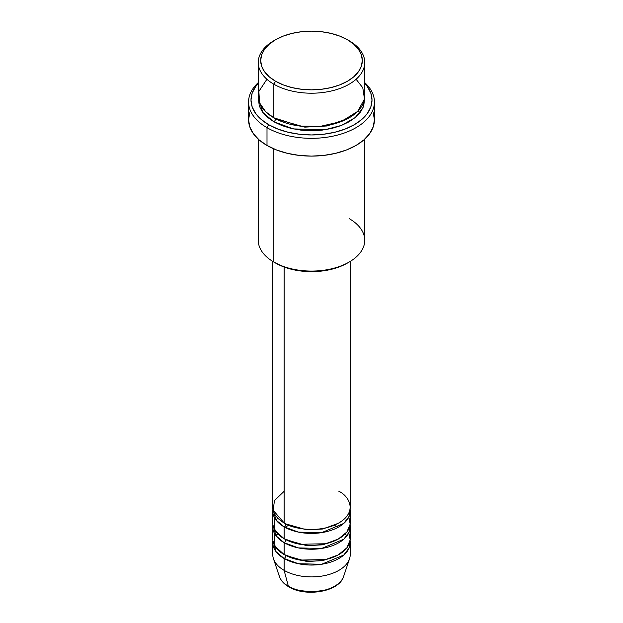 <?xml version="1.0" encoding="UTF-8"?>
<svg xmlns="http://www.w3.org/2000/svg" width="623" height="623" viewBox="0 0 623 623"><rect width="100%" height="100%" fill="white"/><g stroke="black" fill="none" stroke-linecap="round" stroke-linejoin="round"><path stroke-width="0.93" d="M342.72 578.502A32.723 18.892 180 0 1 288.363 586.204A2.422 1.394 120 0 0 288.815 586.835A2.422 1.394 -60 0 1 288.363 586.204A32.723 18.892 0 0 0 321.086 590.908A32.723 18.892 0 0 0 343.631 576.423C339.356 591.803 305.768 597.364 288.807 586.835C284.002 584.062 280.856 580.597 279.369 576.423A32.723 18.892 0 0 0 288.363 586.204L284.119 570.356L288.363 586.204A32.723 18.892 180 0 1 278.816 573.76M284.119 491.306L274.455 500.612L273.162 510.276L284.119 522.931A38.727 22.358 0 0 0 326.32 527.774A38.727 22.358 0 0 0 350.227 507.114L350.227 261.426M285.825 523.857A2.422 1.394 -60 0 1 285.825 523.912L284.999 523.421L285.825 523.912A2.422 1.394 -60 0 1 284.119 526.879L276.005 520.003L272.929 509.092A38.727 22.358 180 0 0 272.773 511.07L272.773 522.931A38.727 22.358 0 0 0 284.119 538.739A38.727 22.358 0 0 0 326.32 543.583A38.727 22.358 0 0 0 350.227 522.931L350.227 511.07A38.727 22.358 180 0 1 326.32 531.723A38.727 22.358 180 0 1 284.119 526.879L284.119 538.739L284.119 526.879A38.727 22.358 180 0 1 272.773 511.07M274.159 516.997L275.016 530.43L284.119 538.739L299.975 544.276L325.619 543.747L338.25 539.09L346.91 531.98L350.173 524.091L348.841 516.997M285.825 539.666A2.422 1.394 -60 0 1 285.825 539.728L284.999 539.23L285.825 539.728A2.422 1.394 -60 0 1 284.119 542.688L276.005 535.819L272.929 524.901A38.727 22.358 180 0 0 272.773 526.879L272.773 538.739A38.727 22.358 0 0 0 284.119 554.548A38.727 22.358 0 0 0 326.32 559.392A38.727 22.358 0 0 0 350.227 538.739L350.227 526.879A38.727 22.358 180 0 1 326.32 547.539A38.727 22.358 180 0 1 284.119 542.688L284.119 554.548L284.119 542.688A38.727 22.358 180 0 1 272.773 526.879M274.159 532.805L275.016 546.239L284.119 554.548L299.975 560.085L325.619 559.555L338.25 554.906L346.91 547.796L350.173 539.9L348.841 532.805M285.825 555.475A2.422 1.394 -60 0 1 285.825 555.537L284.999 555.038L285.825 555.537A2.422 1.394 -60 0 1 284.119 558.496L276.005 551.628L272.929 540.709A38.727 22.358 180 0 0 272.773 542.688L272.773 554.548A38.727 22.358 0 0 0 284.119 570.356A38.727 22.358 0 0 0 326.32 575.2A38.727 22.358 0 0 0 350.227 554.548L350.227 542.688A38.727 22.358 180 0 1 326.32 563.348A38.727 22.358 180 0 1 284.119 558.496L284.119 570.356L284.119 558.496A38.727 22.358 180 0 1 272.773 542.688M277.399 533.522L276.129 535.982M266.901 79.269L258.864 91.425L259.573 102.881L265.678 111.727L273.847 117.802L273.847 84.206L275.561 81.247A50.829 29.343 180 0 1 275.561 39.747A50.829 29.343 180 0 1 347.439 39.747L339.737 36.095L330.953 33.385L321.413 31.711L311.5 31.15L301.587 31.711L292.047 33.385L283.263 36.095L275.561 39.747L269.237 44.194L264.541 49.264L261.652 54.769L260.671 60.493L261.652 66.217L264.541 71.723L269.237 76.8L275.561 81.247L283.263 84.892L292.047 87.609L301.587 89.276L311.5 89.837L321.413 89.276L330.953 87.609L339.737 84.892L347.439 81.247L353.763 76.8L358.459 71.723L361.348 66.217L362.329 60.493L361.348 54.769L358.459 49.264L353.763 44.194L347.439 39.747A50.829 29.343 180 0 1 347.439 81.247A50.829 29.343 180 0 1 275.561 81.247L273.847 84.206A53.251 30.745 0 0 0 349.153 84.206A53.251 30.745 0 0 0 349.153 40.736L349.153 40.736A53.251 30.745 180 0 1 364.751 62.471A53.251 30.745 180 0 1 331.88 90.872A53.251 30.745 180 0 1 273.847 84.206L273.847 117.802A53.251 30.745 0 0 0 331.88 124.468A53.251 30.745 0 0 0 364.751 96.067L364.751 62.471M349.153 218.595A53.251 30.745 180 0 1 349.153 262.065A53.251 30.745 180 0 1 273.847 262.065L275.561 263.054A50.829 29.343 0 0 0 347.439 263.054L339.737 266.706L330.953 269.416L321.413 271.083L311.5 271.651L301.587 271.083L292.047 269.416L283.263 266.706L273.847 262.065A53.251 30.745 0 0 0 331.88 268.731A53.251 30.745 0 0 0 364.751 240.33L364.751 139.147M267.002 127.684A62.931 36.329 0 0 0 350.765 130.386A62.931 36.329 0 0 0 364.751 82.633A62.931 36.329 180 0 1 374.431 101.993A62.931 36.329 180 0 1 335.579 135.565A62.931 36.329 180 0 1 267.002 127.684L267.002 145.471A62.931 36.329 0 0 0 335.579 153.344A62.931 36.329 0 0 0 374.431 119.78L373.216 126.866L369.641 133.688L363.824 139.965L355.998 145.471L346.458 149.987L335.579 153.344L323.773 155.415L311.5 156.116L299.227 155.415L287.421 153.344L276.542 149.987L267.002 145.471L267.002 127.684A62.931 36.329 180 0 1 248.569 101.993A62.931 36.329 180 0 1 258.249 82.633A62.931 36.329 0 0 0 267.002 127.684L268.715 124.725L267.002 127.684M364.751 83.427A60.509 34.935 180 0 1 347.642 128.034A60.509 34.935 180 0 1 268.715 124.725L277.881 129.062L288.348 132.294L299.694 134.28L311.5 134.95L323.306 134.28L334.652 132.294L345.119 129.062L354.285 124.725L361.807 119.429L367.399 113.386L370.849 106.837L372.009 100.023L370.849 93.201L367.399 86.652L364.751 83.427M275.561 118.791L274.72 118.3L275.561 118.791A2.422 1.394 -60 0 1 273.847 121.758L262.89 112.568L258.366 98.045L259.277 106.019L262.306 111.782L267.228 117.101L273.847 121.758A2.422 1.394 120 0 0 275.561 118.791L304.787 127.131L327.106 125.971L348.28 118.3L327.106 125.971L304.787 127.131L275.561 118.791M285.825 523.912L306.843 529.877L322.878 528.997L338.001 523.421L322.878 528.997L306.843 529.877L285.825 523.912A2.422 1.394 120 0 1 284.119 526.879L298.456 532.12L321.624 532.649L343.779 523.421L349.184 516.226L350.071 509.092A38.727 22.358 180 0 1 350.227 511.07M284.119 267.026L284.119 522.931L284.119 267.026M273.847 148.889L273.847 262.065L273.847 148.889M343.631 576.423L349.526 558.784A38.727 22.358 180 0 1 322.846 575.925A38.727 22.358 180 0 1 284.119 570.356A38.727 22.358 180 0 1 273.474 558.784L279.369 576.423M285.825 555.537L306.843 561.502L322.878 560.622L338.001 555.038L322.878 560.622L306.843 561.502L285.825 555.537A2.422 1.394 120 0 1 284.119 558.496L298.456 563.737L321.624 564.267L343.779 555.046L349.184 547.843L350.071 540.709A38.727 22.358 180 0 1 350.227 542.688M285.825 539.728L306.843 545.693L322.878 544.806L338.001 539.23L322.878 544.806L306.843 545.693L285.825 539.728A2.422 1.394 120 0 1 284.119 542.688L298.456 547.929L321.624 548.458L343.779 539.238L349.184 532.034L350.071 524.901A38.727 22.358 180 0 1 350.227 526.879M299.873 590.518L311.5 591.85L323.127 590.518M275.561 39.747L273.847 40.736A53.251 30.745 0 0 0 273.847 84.206A53.251 30.745 180 0 1 258.249 62.471A53.251 30.745 180 0 1 274.72 40.238M258.249 62.471L258.249 96.067A53.251 30.745 0 0 0 273.847 117.802L300.099 126.095L320.238 126.391L341.459 121.485L357.641 111.408L364.502 99.034L362.773 87.765L356.099 79.269M258.249 83.427L255.601 86.652L252.151 93.201L250.991 100.023L252.151 106.837L255.601 113.386L261.193 119.429L268.715 124.725A60.509 34.935 180 0 1 258.249 83.427M364.634 98.037L363.723 106.019L360.694 111.782L355.772 117.101L349.153 121.758L341.085 125.581L331.88 128.424L321.889 130.168L311.5 130.76L301.111 130.168L291.12 128.424L281.915 125.581L273.847 121.758L293.301 128.906L324.723 129.802L341.63 125.363L355.227 117.56L363.007 107.81L364.634 98.045M248.569 101.993L248.569 119.78A62.931 36.329 0 0 0 267.002 145.471L259.176 139.965L253.359 133.688L249.784 126.866L248.569 119.78L249.784 112.693M373.216 112.693L374.431 119.78L374.431 101.993M258.249 139.147L258.249 240.33A53.251 30.745 0 0 0 273.847 262.065L273.847 262.065M272.773 261.426L272.773 507.114A38.727 22.358 0 0 0 284.119 522.931C291.027 528.187 318.244 534.409 338.881 522.931C358.778 511.008 347.992 495.301 338.881 491.306M277.585 517.908L276.223 520.291M337.674 527.003L334.434 525.345M288.807 525.236L284.843 527.284M277.585 533.716L276.223 536.099M349.153 262.065L347.439 263.054M359.775 112.997L358.256 110.769M346.777 536.099L345.415 533.716"/></g></svg>
